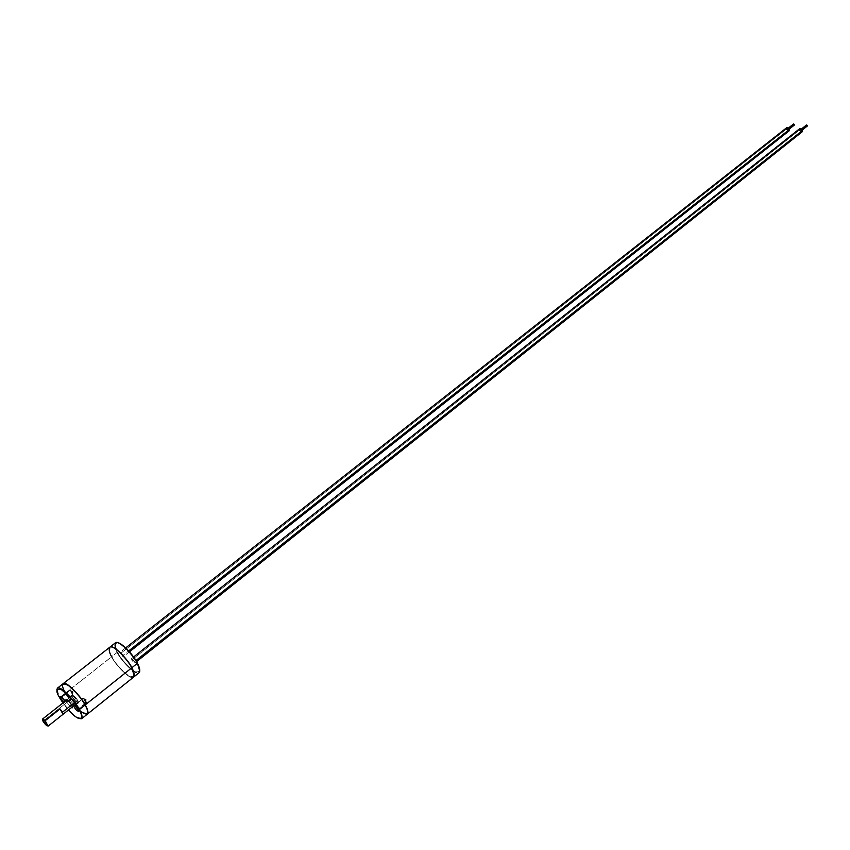 <?xml version="1.0" encoding="UTF-8"?>
<svg xmlns="http://www.w3.org/2000/svg" width="850" height="850" viewBox="0 0 850 850"><rect width="100%" height="100%" fill="white"/><g stroke="black" fill="none" stroke-linecap="round" stroke-linejoin="round"><path stroke-width="0.64" stroke-dasharray="4.25 3.19" d="M806.395 125.449L806.852 126.023L806.395 125.449L800.307 130.284L806.523 124.961M802.198 129.731L801.263 130.847L800.307 130.284L802.198 129.731M793.401 124.483L793.847 125.056L793.401 124.483L787.312 129.285L793.528 124.004M789.183 128.743L788.258 129.838L787.312 129.285L789.183 128.743M786.622 127.755L786.239 129.2L120.286 653.703L120.02 652.364L123.123 655.276C120.912 652.343 119.956 651.822 120.286 653.703C121.89 656.126 122.931 656.88 123.42 655.966L123.123 655.276L128.648 650.919L123.123 655.276L123.388 656.614L120.286 653.703L786.239 129.2L789.076 130.879M799.606 128.754L799.213 130.199L131.739 660.014L131.484 658.665L134.629 661.608C132.398 658.654 131.431 658.123 131.739 660.014C133.971 662.957 134.938 663.489 134.629 661.608L135.926 660.588L134.629 661.608L134.884 662.947L131.739 660.014L799.213 130.199L802.102 131.888M77.988 709.293L75.448 704.852L83.491 698.456L86.551 702.992L77.934 709.197L85.914 702.844L86.126 699.518L83.491 698.456C82.514 698.838 83.311 700.304 85.914 702.844L82.854 698.317L75.448 704.852L74.088 704.735L75.469 704.862L78.519 708.709L77.892 709.24M64.887 701.197L62.39 696.809L70.391 690.519L73.419 695.003L64.855 701.144L72.802 694.864L73.015 691.581L70.391 690.519C69.445 690.912 70.252 692.357 72.802 694.864L69.774 690.381L62.39 696.809L61.041 696.692L62.411 696.83L65.439 700.655L64.823 701.165M63.835 702.27L64.398 702.684L64.706 701.569L64.398 702.684L63.835 702.27M47.706 725.974L43.254 721.066L72.909 697.627L77.913 702.482L77.403 700.368L71.613 704.958L77.403 700.368C80.304 704.703 74.301 701.027 72.909 697.627C69.998 693.292 76.001 696.947 77.403 700.368L72.399 695.513L72.909 697.627L43.254 721.066L42.585 719.514L47.706 725.974M72.537 697.404L71.931 694.928C74.152 695.768 76.096 697.659 77.775 700.602L71.825 705.319L77.775 700.602C76.139 696.596 69.137 692.346 72.537 697.404C74.152 701.367 81.164 705.659 77.775 700.602L78.37 703.067C76.16 702.227 74.216 700.347 72.537 697.404L66.608 702.089L72.537 697.404M65.939 700.602L66.608 702.089L65.939 700.602M137.403 663.223L137.349 663.106C141.291 669.991 140.431 672.807 134.746 671.553C126.289 664.923 120.583 658.484 117.64 652.247L117.172 652.364C114.824 648.401 114.219 645.235 115.356 642.876C114.219 645.235 114.824 648.401 117.172 652.364L111.775 656.604C113.294 661.481 129.253 680.181 133.546 677.131C129.253 680.181 113.294 661.481 111.775 656.604L117.172 652.364C118.66 657.294 134.852 676.133 139.007 672.764C134.852 676.133 118.66 657.294 117.172 652.364L117.64 652.247C119.085 658.049 139.018 678.927 139.719 670.969M68.489 709.963L62.953 702.961L68.489 709.963M63.123 683.708C62.199 685.939 62.964 689.053 65.418 693.048L59.797 697.468C61.529 702.344 77.988 721.703 81.653 718.718C77.988 721.703 61.529 702.344 59.797 697.468L65.418 693.048C67.118 697.924 83.555 717.241 87.263 714.213M87.412 714.096C83.704 717.124 67.267 697.818 65.567 692.931L65.514 693.111C61.296 686.162 61.859 683.357 67.214 684.718C75.788 691.773 81.706 698.53 84.957 704.99L84.957 704.99C89.144 711.992 88.485 714.701 82.992 713.118C74.524 706.084 68.701 699.412 65.514 693.111L111.637 656.721C113.146 661.64 129.37 680.531 133.471 677.195C129.37 680.531 113.146 661.64 111.637 656.721L111.871 656.657C113.369 662.575 133.694 683.804 134.162 675.58M131.75 667.781L131.718 667.718C128.669 661.268 122.825 654.681 114.187 647.923C108.598 646.85 107.833 649.761 111.871 656.657L65.567 692.931C67.278 697.765 83.396 716.826 87.338 714.159C84.532 716.763 71.23 703.704 65.482 693.058C62.794 688.128 62.029 684.994 63.197 683.655C62.379 685.929 63.166 689.021 65.567 692.931C63.166 689.021 62.379 685.929 63.197 683.655M64.972 701.367L64.398 702.684L64.972 701.367M71.474 707.593L66.608 702.089L71.474 707.593M109.767 647.243C108.651 649.591 109.278 652.747 111.637 656.721M111.775 656.604C109.469 652.715 108.821 649.57 109.841 647.19C108.821 649.57 109.469 652.715 111.775 656.604M130.889 653.512C125.747 647.275 121.199 643.641 117.257 642.6C114.474 643.949 114.601 647.169 117.64 652.247L116.174 649.113M132.228 655.212L137.349 663.106M131.718 667.718C135.724 674.677 134.874 677.514 129.168 676.207C120.636 669.471 114.867 662.957 111.871 656.657C107.833 649.761 108.598 646.85 114.187 647.923C122.825 654.681 128.669 661.268 131.718 667.718M56.897 689.52L59.797 697.468C57.333 693.462 56.546 690.359 57.449 688.139M80.229 711.174C73.089 704.374 68.255 698.509 65.716 693.579M65.418 693.048L64.472 691.252M84.957 704.99C81.706 698.53 75.788 691.773 67.214 684.718C61.859 683.357 61.296 686.162 65.514 693.111C68.701 699.412 74.524 706.084 82.992 713.118C88.485 714.701 89.144 711.992 84.957 704.99M70.391 690.519L73.015 691.581L72.802 694.864L72.718 693.005L70.391 690.519M83.491 698.456L86.126 699.518L85.914 702.844C86.891 703.492 86.838 702.822 85.776 700.857L83.491 698.456M800.604 131.941L799.213 130.199M787.599 130.921L786.239 129.2M802.336 129.997L801.263 130.847M789.321 129.009L788.258 129.838M129.455 651.822L123.388 656.614M136.542 661.629L134.884 662.947M74.811 704.703L82.854 698.317M61.784 696.671L69.774 690.381M72.484 706.786L77.913 702.482M71.931 694.928L65.981 699.624M57.513 693.239L59.627 697.712C64.706 706.233 70.401 712.821 76.702 717.485M78.37 703.067L72.441 707.774M66.959 699.805L72.399 695.513M62.411 696.83L61.072 696.713M65.439 700.655L65.237 701.983M65.439 701.303L73.419 695.003M72.718 693.005L73.015 691.581L71.559 691.539M75.469 704.862L74.12 704.756M78.519 708.709L78.317 710.048M78.519 709.378L86.551 702.992M85.776 700.857L86.126 699.518L84.745 699.561M133.567 657.018L131.484 658.665M125.694 647.902L120.02 652.364M788.503 127.968L787.44 128.796M801.508 128.956L800.434 129.806"/><path stroke-width="1.27" d="M806.395 125.449L807.351 126.002L802.198 129.731L807.489 125.524L806.523 124.961L801.508 128.956M793.401 124.483L794.346 125.035L789.183 128.743L794.474 124.557L793.528 124.004L788.503 127.968M129.455 651.822L789.076 130.879L789.469 129.444L128.648 650.919L789.469 129.444L786.622 127.755L125.694 647.902M136.542 661.629L802.102 131.888L802.485 130.454L135.926 660.588L802.485 130.454L799.606 128.754L133.567 657.018M74.779 705.245L77.892 709.24L74.779 705.245M74.088 704.735C71.071 702.217 75.565 710.271 77.446 710.77L77.892 709.24L77.446 710.77C75.565 710.271 71.071 702.217 74.088 704.735C75.979 705.234 80.474 713.32 77.446 710.77L78.317 710.048L74.088 704.735M61.752 697.234L64.855 701.144L61.752 697.234M61.041 696.692C59.489 696.564 60.424 698.424 63.835 702.27C60.424 698.424 59.489 696.564 61.041 696.692L64.972 701.367L61.041 696.692M48.28 725.996L63.049 714.276L48.28 725.996L45.114 721.246C42.702 718.93 42.043 718.994 43.138 721.427C45.178 724.466 46.729 725.964 47.781 725.889L48.28 725.996M71.613 704.958L62.475 712.204L63.049 714.276L60.042 708.942L62.475 712.204L71.613 704.958M71.825 705.319C70.136 702.366 68.191 700.474 65.981 699.624L65.939 700.602C66.906 699.316 68.871 700.889 71.825 705.319C72.93 707.136 72.813 707.891 71.474 707.593L72.441 707.774L71.825 705.319M137.254 663.436C139.538 667.367 140.123 670.469 139.007 672.764C140.123 670.469 139.538 667.367 137.254 663.436L131.814 667.771C134.109 671.702 134.714 674.804 133.609 677.078L133.546 677.131C134.736 674.9 134.162 671.776 131.814 667.771L137.254 663.436C135.809 658.506 119.51 639.519 115.356 642.876C119.51 639.519 135.809 658.506 137.254 663.436L137.254 663.436M139.719 670.969L137.403 663.213C139.931 668.153 140.462 671.341 139.007 672.764L133.609 677.078M78.891 709.686C84.532 717.517 81.441 724.71 68.489 709.963C81.441 724.71 84.532 717.517 78.891 709.686C75.65 703.29 69.785 696.586 61.306 689.552C56.026 688.171 55.484 690.923 59.681 697.818L62.953 702.961L59.681 697.818C55.484 690.923 56.026 688.171 61.306 689.552C69.785 696.586 75.65 703.29 78.891 709.686L78.891 709.686M76.702 717.485L81.653 718.718C82.546 716.571 81.791 713.522 79.379 709.559C81.791 713.522 82.546 716.571 81.653 718.718L87.263 714.213C88.188 712.056 87.444 708.996 85.053 705.043L79.379 709.559L85.053 705.043C83.385 700.156 66.831 680.691 63.123 683.708L57.449 688.139C61.115 685.164 77.69 704.671 79.379 709.559C77.69 704.671 61.115 685.164 57.449 688.139L56.897 689.52M131.676 667.888C133.971 671.819 134.566 674.921 133.471 677.195C134.566 674.921 133.971 671.819 131.676 667.888L85.202 704.926C87.593 708.879 88.336 711.939 87.412 714.096C88.336 711.939 87.593 708.879 85.202 704.926L131.676 667.888C130.199 662.957 113.879 643.918 109.767 647.243C113.879 643.918 130.199 662.957 131.676 667.888L131.676 667.888M134.162 675.58L131.75 667.771C134.279 672.711 134.852 675.856 133.471 677.195L87.412 714.096M63.197 683.655L63.272 683.591C66.98 680.574 83.534 700.028 85.202 704.926C83.534 700.028 66.98 680.574 63.272 683.591L109.767 647.243C112.646 644.141 126.278 656.976 131.75 667.771M111.637 656.721C109.278 652.747 108.651 649.591 109.767 647.243M109.841 647.19L109.916 647.137C114.017 643.801 130.347 662.841 131.814 667.771C130.347 662.787 113.751 643.556 109.841 647.19M116.174 649.113C114.474 645.299 114.835 643.121 117.257 642.6C123.558 643.269 135.756 658.782 137.349 663.106M130.889 653.512L132.228 655.212M64.472 691.252C60.849 684.42 62.156 682.476 68.393 685.408C76.627 692.707 82.174 699.253 85.053 705.043C90.121 713.798 88.517 715.838 80.229 711.174M65.716 693.579L65.418 693.048M42.585 719.514L42.861 718.909L45.22 720.662L60.042 708.942L45.22 720.662L47.781 725.889L46.899 725.751L42.617 720.343C42.436 719.015 43.276 719.312 45.114 721.246L45.22 720.662L42.585 719.514M63.049 714.276L60.042 708.942L63.049 714.276M799.213 130.199C799.829 128.148 800.923 128.233 802.485 130.454L800.604 131.941M786.239 129.2C786.834 127.16 787.907 127.245 789.469 129.444L787.599 130.921M807.351 126.002L802.336 129.997M794.346 125.035L789.321 129.009M48.259 726.017L72.484 706.786M137.403 663.213C131.984 652.449 118.458 639.678 115.356 642.876L109.916 647.137M57.513 693.239L57.449 688.139M42.67 718.962L66.959 699.805"/></g></svg>
